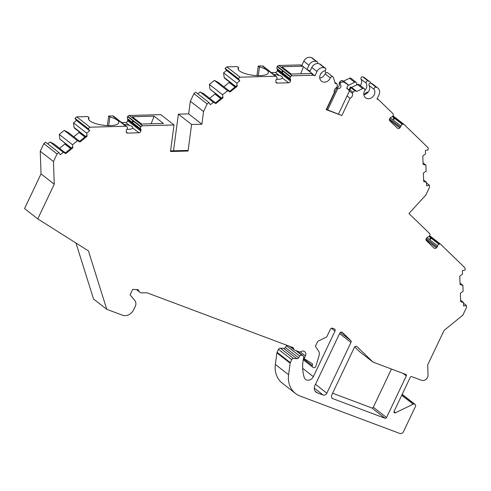 <?xml version="1.0" encoding="UTF-8"?>
<svg xmlns="http://www.w3.org/2000/svg" width="491" height="491" viewBox="0 0 491 491"><rect width="100%" height="100%" fill="white"/><g stroke="black" fill="none" stroke-linecap="round" stroke-linejoin="round"><path stroke-width="0.74" d="M391.45 369.036L373.326 407.211A1.221 1.031 128 0 1 371.828 407.941L332.61 393.223M354.723 346.892L359.786 351.795L373.007 362.113L405.854 374.443A1.221 1.031 -52 0 1 406.315 375.903L386.552 417.528A1.221 1.031 -52 0 1 385.048 418.258L332.898 398.686A3.063 2.584 -52 0 1 332.315 398.361A3.063 2.584 -52 0 1 331.75 395.028L354.349 347.444A1.835 1.547 -52 0 1 357.049 346.64L373.007 362.113M75.97 243.02L93.542 299.001L106.768 309.318L122.437 315.197A9.182 7.746 -52 0 0 133.681 309.735L135.246 306.452A6.119 5.162 128 0 0 134.773 300.424L130.084 294.839L132.687 289.359L138.333 289.733A4.898 4.131 -52 0 0 139.702 292.145L136.455 289.61M80.039 141.997L87.103 136.246L86.459 135.743L79.395 141.494L80.039 141.997L77.474 140.727L72.508 144.765L72.883 147.822L72.232 147.318L65.168 153.063L65.819 153.573L63.247 152.296L60.301 154.696L58.828 152.529L45.608 142.212L43.846 143.648L40.244 151.234L41.029 173.882L24.55 208.583L37.776 218.9L88.423 250.889L106.768 309.318M65.395 152.879L53.875 143.888L50.027 141.979L47.713 143.857M65.217 143.636A1.835 1.547 -52 0 1 64.824 144.053L59.571 148.331M79.622 141.304L68.102 132.318L64.247 130.41L59.282 134.448L59.847 139.033L71.109 148.227M79.444 132.061A1.835 1.547 -52 0 1 79.051 132.484L73.791 136.762M121.725 122.584L125.727 122.474A1.835 1.547 -52 0 0 127.605 120.7L127.734 119.749A1.835 1.547 -52 0 0 127.5 118.644L140.721 128.961A1.835 1.547 -52 0 1 140.96 130.066L140.831 131.017A1.835 1.547 -52 0 1 138.953 132.791L127.642 133.092A1.835 1.547 -52 0 1 126.224 131.404L126.353 130.453A1.835 1.547 -52 0 1 126.887 129.329A1.835 1.547 -52 0 0 127.304 127.322L127.175 127.04A1.835 1.547 -52 0 0 125.874 126.236L112.648 115.919L108.64 116.023L109.874 116.987A15.301 4.695 -172.4 0 1 118.822 122.572A15.301 4.695 -172.4 0 1 103.036 125.205A15.301 4.695 -172.4 0 1 88.484 118.534A15.301 4.695 -172.4 0 1 89.006 117.545L87.779 116.582L76.749 116.876L74.988 118.313L76.455 120.473L73.509 122.873L74.067 127.457L74.657 128.323L85.336 136.658M108.64 116.023L107.369 125.586M112.648 115.919A1.835 1.547 -52 0 1 113.55 116.201L126.77 126.518M127.5 118.644A1.835 1.547 -52 0 1 127.617 116.643L140.837 126.96L141.04 126.672A1.835 1.547 -52 0 1 142.568 125.788L129.342 115.471A1.835 1.547 -52 0 0 127.82 116.355L127.617 116.643M170.58 150.884L187.286 150.442L188.065 151.05L170.494 151.516L174.029 124.953L160.809 114.636L129.342 115.471M173.501 150.811L178.38 114.164L188.648 113.887L201.875 124.211L191.6 124.481L188.065 151.05M230.132 91.995L237.202 86.244L236.552 85.741L229.487 91.492L230.132 91.995L227.566 90.725L222.601 94.763L222.975 97.819L222.325 97.31L215.261 103.061L215.911 103.57L213.346 102.294L210.394 104.693L208.927 102.527L195.7 92.21L193.939 93.646L190.336 101.232L188.648 113.887M215.488 102.877L203.968 93.885L200.119 91.977L197.812 93.855M215.316 93.634A1.835 1.547 -52 0 1 214.917 94.051L209.663 98.329M229.714 91.301L218.194 82.316L214.346 80.401L209.375 84.446L209.939 89.031L221.202 98.225M229.536 82.058A1.835 1.547 -52 0 1 229.144 82.482L223.884 86.754M271.327 72.594L275.334 72.484A1.835 1.547 -52 0 0 277.212 70.71L277.335 69.759A1.835 1.547 -52 0 0 277.102 68.654L290.322 78.971A1.835 1.547 -52 0 1 290.562 80.076L290.433 81.027A1.835 1.547 -52 0 1 288.555 82.801L277.243 83.108A1.835 1.547 -52 0 1 275.825 81.414L275.954 80.463A1.835 1.547 -52 0 1 276.488 79.339A1.835 1.547 -52 0 0 276.906 77.332L276.777 77.05A1.835 1.547 -52 0 0 275.476 76.246L262.255 65.929L258.241 66.033L259.475 66.997A15.301 4.695 -172.4 0 1 268.424 72.582A15.301 4.695 -172.4 0 1 252.638 75.215A15.301 4.695 -172.4 0 1 238.086 68.544A15.301 4.695 -172.4 0 1 238.608 67.555L237.38 66.592L226.842 66.874L225.081 68.31L226.547 70.471L223.601 72.871L224.16 77.455L224.749 78.321L235.428 86.655M258.241 66.033L256.971 75.596M262.255 65.929A1.835 1.547 -52 0 1 263.151 66.211L276.378 76.528M277.102 68.654A1.835 1.547 -52 0 1 277.219 66.653L290.439 76.97A1.835 1.547 -52 0 0 290.322 78.971M317.702 63.517A1.528 1.289 128 0 0 317.364 61.983L312.178 57.932A1.528 1.289 128 0 0 311.889 57.772L311.288 57.545A6.119 5.162 128 0 0 303.788 61.185L301.762 65.456L300.308 64.91L278.943 65.481A1.835 1.547 -52 0 0 277.421 66.365L277.219 66.653M326.607 109.505L336.832 87.957A3.67 3.099 -52 0 0 339.158 83.059L339.698 81.929L341.576 80.401L343.479 81.88L340.601 82.629L339.698 81.929M343.534 81.132L348.72 85.182L354.649 82.304A1.835 1.547 -52 0 1 356.263 82.408L351.077 78.364A1.835 1.547 -52 0 0 349.463 78.259L343.534 81.132L341.576 80.401M360.333 85.581A6.119 5.162 128 0 0 361.02 79.149A1.528 1.289 -52 0 1 362.898 76.909L363.5 77.136A6.119 5.162 -52 0 1 364.666 77.787L369.852 81.837A6.119 5.162 128 0 0 368.686 81.181L368.084 80.96A1.528 1.289 -52 0 0 366.206 83.194A6.119 5.162 128 0 1 364.678 90.596M282.276 383.158A24.482 20.647 -52 0 1 275.371 364.439L288.598 374.756A24.482 20.647 -52 0 0 295.496 393.475L282.276 383.158M139.702 292.145A4.898 4.131 -52 0 0 142.132 292.906L146.87 292.746L292.765 347.493A1.835 1.547 -52 0 1 293.649 348.788A1.835 1.547 -52 0 0 294.532 350.089L299.387 351.912A1.835 1.547 128 0 0 300.873 351.703A3.86 3.253 -52 0 1 304.721 351.666A3.86 3.253 -52 0 1 305.433 355.865L304.586 357.644A1.289 1.086 -52 0 0 304.899 359.105L312.491 363.899A1.835 1.547 128 0 0 312.607 363.96L312.27 365.672A1.835 1.547 -52 0 0 313.117 367.391L313.534 367.544A1.835 1.547 -52 0 0 315.897 366.157L319.064 355.576A6.119 5.162 128 0 0 318.493 350.893L315.369 346.296L317.389 342.043A1.835 1.547 -52 0 1 318.371 341.042L326.049 337.317A1.835 1.547 128 0 0 327.031 336.317L330.351 329.332A1.835 1.547 -52 0 1 332.597 328.24L334.31 328.884A1.835 1.547 -52 0 1 335.003 331.075L313.35 376.671A5.511 4.646 -52 0 1 305.555 379.359A5.511 4.646 -52 0 1 304.144 377.241A42.846 36.138 -52 0 1 303.653 357.46L303.671 357.393A1.835 1.547 128 0 0 302.83 355.644L301.812 355.263A1.835 1.547 128 0 0 299.719 356.073L298.559 357.804A1.835 1.547 -52 0 1 296.871 358.706L293.557 358.491A1.835 1.547 128 0 0 291.709 359.67L290.31 362.622A1.835 1.547 128 0 0 290.132 363.217L276.906 352.894L275.371 364.439M276.906 352.894A1.835 1.547 -52 0 1 277.084 352.299L278.489 349.353A1.835 1.547 -52 0 1 280.33 348.168L283.651 348.389A1.835 1.547 128 0 0 285.332 347.487L298.559 357.804M286.916 345.296A1.835 1.547 -52 0 0 286.499 345.756L285.332 347.487M326.853 393.193A3.063 2.584 -52 0 1 323.103 395.01L317.229 392.806A6.119 5.162 -52 0 1 316.063 392.156A6.119 5.162 -52 0 1 314.934 385.49L339.729 333.266A1.835 1.547 -52 0 1 342.436 332.462L350.727 340.508A1.835 1.547 -52 0 1 350.961 342.417L326.853 393.193L315.486 384.324M425.973 239.663L436.395 247.789A1.835 1.547 128 0 1 434.044 248.065L426.397 240.651A1.835 1.547 128 0 1 426.519 238.215L427.201 237.472A1.835 1.547 128 0 1 428.25 236.852A1.835 1.547 128 0 0 429.785 235.385L429.877 235.048A1.835 1.547 128 0 0 429.521 233.464L408.96 213.53L425.881 194.97L429.484 187.384L429.41 185.26L426.636 185.837L426.513 182.284L423.696 181.535L423.402 173.028L426.127 171.132L425.918 165.148L423.107 164.405L422.806 155.893L425.531 154.002L425.409 150.449L428.183 149.872L428.109 147.754L404.167 124.536A1.835 1.547 128 0 0 402.614 124.266L402.295 124.389A1.835 1.547 128 0 0 400.969 126.052A1.835 1.547 128 0 1 400.435 127.175L399.76 127.918A1.835 1.547 128 0 1 397.409 128.194L389.762 120.78A1.835 1.547 128 0 1 389.885 118.343L390.56 117.601A1.835 1.547 128 0 1 391.615 116.981A1.835 1.547 128 0 0 393.144 115.514L393.242 115.176A1.835 1.547 128 0 0 392.886 113.593L378.444 99.587L376.99 99.041L379.021 94.769A6.119 5.162 -52 0 0 377.886 88.104L372.7 84.059A6.119 5.162 -52 0 0 371.534 83.409L376.72 87.453A6.119 5.162 -52 0 1 377.886 88.104M430.079 239.117C431.982 239.295 429.527 237.356 430.079 239.117M295.496 393.475A24.482 20.647 -52 0 0 300.154 396.077L399.76 433.455A3.063 2.584 128 0 0 403.504 431.632L415.472 406.438A1.835 1.547 128 0 0 414.778 404.246L414.41 404.105A1.835 1.547 128 0 0 413.14 404.197L395.365 412.827A1.221 1.031 -52 0 1 394.064 411.421L410.231 377.37A1.221 1.031 -52 0 1 411.734 376.646L421.523 380.322A4.898 4.131 -52 0 0 428.035 375.02L427.686 364.911L444.048 330.461L462.847 315.167L466.45 307.581L466.376 305.457L463.608 306.028L463.486 302.481L460.668 301.732L460.374 293.219L463.099 291.329L462.89 285.345L460.073 284.602L459.779 276.089L462.504 274.193L462.381 270.645L465.149 270.068L465.075 267.945L440.808 244.408A1.835 1.547 128 0 0 439.249 244.144L438.936 244.26A1.835 1.547 128 0 0 437.604 245.923A1.835 1.547 128 0 1 437.07 247.047L436.395 247.789M190.336 101.232L203.562 111.549L201.875 124.211M193.939 93.646L207.159 103.963L203.562 111.549M226.547 70.471L239.774 80.788L236.828 83.188L237.202 86.244M226.842 66.874L240.068 77.191L238.301 78.628L239.774 80.788M238.301 78.628L225.081 68.31M222.601 94.763L209.375 84.446M209.939 89.031L221.459 98.016M213.346 102.294L200.119 91.977M224.16 77.455L235.686 86.447M227.566 90.725L214.346 80.401M215.911 103.57L222.975 97.819M236.828 83.188L223.601 72.871M208.927 102.527L207.159 103.963M238.608 67.555L238.331 69.636M259.475 66.997L258.327 75.632M429.41 185.26L426.538 183.026M425.918 165.148L423.052 162.914M426.513 182.284L423.647 180.044M393.444 119.245C395.347 119.423 392.886 117.478 393.444 119.245M377.192 98.611L378.444 99.587M363.806 94.413L364.408 94.057A9.182 7.746 128 0 0 366.912 92.007L367.716 92.633M366.912 92.007L367.943 92.394M350.439 86.981L351.574 87.404L356.761 91.449L354.803 90.718L352.925 92.247L349.948 89.927L350.832 87.619A21.426 2.94 25.4 0 0 350.439 86.981L348.88 90.264A21.426 2.94 25.4 0 0 346.658 88.276L346.99 88.405A1.528 1.289 -52 0 1 347.284 88.564L349.04 89.933M351.574 87.404L357.497 84.532A1.835 1.547 -52 0 1 359.117 84.63L364.304 88.681A1.835 1.547 -52 0 1 364.592 90.774A6.119 5.162 128 0 0 365.562 97.764A6.119 5.162 128 0 0 372.687 96.893A6.119 5.162 128 0 0 374.24 89.466A1.528 1.289 -52 0 1 376.118 87.232L376.72 87.453M363.831 94.634A6.119 5.162 128 0 0 368.796 91.191A6.119 5.162 128 0 0 369.054 85.422A1.528 1.289 -52 0 1 370.938 83.182L371.534 83.409M371.012 83.212A6.119 5.162 128 0 0 369.852 81.837M356.263 82.408A1.835 1.547 -52 0 1 356.552 84.501A6.119 5.162 128 0 0 356.251 85.133M356.761 91.449L362.683 88.576A1.835 1.547 -52 0 1 364.304 88.681M300.308 64.91L303.444 66.77L300.744 73.791M301.996 66.23L281.895 66.764L291.231 74.049L311.331 73.509L314.983 75.774L313.534 75.233L292.17 75.798L278.943 65.481M301.762 65.456L312.779 74.055M317.364 61.983A1.528 1.289 128 0 0 317.076 61.817L316.474 61.59A6.119 5.162 128 0 0 308.974 65.229L306.949 69.501L310.085 71.127M334.887 82.316L337.176 84.102L335.212 83.366L333.401 77.584A1.835 1.547 128 0 0 330.296 77.909A6.119 5.162 128 0 1 321.488 81.23A6.119 5.162 128 0 1 319.985 75.528A6.119 5.162 128 0 1 324.619 70.845A1.528 1.289 128 0 0 325.116 68.089L324.514 67.862A6.119 5.162 128 0 0 317.014 71.502L314.983 75.774M325.404 68.255L320.218 64.204A1.528 1.289 128 0 0 319.929 64.045L319.328 63.818A6.119 5.162 128 0 0 311.828 67.457L309.796 71.729M332.941 76.909L327.755 72.864A1.835 1.547 128 0 0 325.11 73.859A6.119 5.162 -52 0 1 319.758 78.1M321.826 72.502A6.119 5.162 -52 0 1 320.641 74.031M325.864 72.92L325.361 71.312A1.835 1.547 128 0 0 324.968 70.698M326.319 109.395L341.859 115.545L326.19 109.665L334.389 92.394A3.67 3.099 -52 0 1 336.716 87.496L337.249 86.367L337.176 84.102M350.832 87.619L354.803 90.718M346.658 88.276L348.217 84.992A21.426 2.94 25.4 0 0 343.479 81.88M348.217 84.992L348.72 85.182M311.331 73.509L313.534 75.233M350.058 98.274L347.082 95.954L349.408 91.056L352.385 93.376A3.67 3.099 -52 0 1 350.058 98.274L341.859 115.545M339.158 83.059L340.06 83.758C341.724 86.79 340.95 88.423 337.734 88.662L336.832 87.957M337.734 88.662L327.65 109.898M340.06 83.758L340.601 82.629M349.948 89.927L349.408 91.056M347.082 95.954L338.526 113.98M352.925 92.247L352.385 93.376M276.537 79.284A7.347 2.252 7.6 0 0 282.374 77.977L282.405 77.842M288.555 82.801L282.374 77.977C282.595 76.774 281.533 75.945 279.183 75.491A7.347 2.252 7.6 0 0 273.757 74.491M282.307 72.245C283.632 72.245 281.159 70.293 282.307 72.245M277.421 66.365L290.647 76.682L290.439 76.97M290.647 76.682A1.835 1.547 -52 0 1 292.17 75.798M275.476 76.246L240.068 77.191M191.6 124.481L178.38 114.164M466.376 305.457L463.51 303.217M462.89 285.345L460.024 283.111M463.486 302.481L460.613 300.24M290.132 363.217L288.598 374.756M109.874 116.987L108.726 125.622M89.006 117.545L88.73 119.626M126.936 129.274A7.347 2.252 7.6 0 0 132.773 127.967L132.147 126.396L129.581 125.475A7.347 2.252 7.6 0 0 124.155 124.481M132.705 122.234C134.031 122.234 131.557 120.283 132.705 122.234M140.721 128.961A1.835 1.547 -52 0 1 140.837 126.96M154.07 116.171L163.405 123.456L141.629 124.039L132.294 116.754L154.07 116.171L151.136 123.781M174.029 124.953L142.568 125.788M76.749 116.876L89.97 127.194L88.208 128.63L89.681 130.796L86.729 133.19L87.103 136.246M125.874 126.236L89.97 127.194M76.455 120.473L89.681 130.796M88.208 128.63L74.988 118.313M72.508 144.765L59.282 134.448M59.847 139.033L71.367 148.024M63.247 152.296L50.027 141.979M74.067 127.457L85.587 136.449M77.474 140.727L64.247 130.41M65.819 153.573L72.883 147.822M86.729 133.19L73.509 122.873M43.846 143.648L57.066 153.965L53.464 161.551L54.249 184.199L37.776 218.9M58.828 152.529L57.066 153.965M40.244 151.234L53.464 161.551M41.029 173.882L54.249 184.199M314.283 388.129L323.103 395.01M339.594 333.549L350.961 342.417M340.404 332.456L350.727 340.508M315.148 391.186L317.229 392.806M403.129 373.418L406.315 375.903M373.326 407.211L386.552 417.528M371.828 407.941L385.048 418.258M331.861 397.876L332.898 398.686M303.714 356.963L304.586 357.644M300.388 351.93L305.433 355.865M302.702 368.367L313.35 376.671M302.83 355.644L296.81 350.942M295.791 350.562L301.812 355.263M286.499 345.756L299.719 356.073M283.651 348.389L296.871 358.706M293.557 358.491L280.33 348.168M429.226 236.318L439.249 244.144M428.999 236.509L438.936 244.26M427.023 237.669L437.604 245.923M426.243 238.595L437.07 247.047M214.917 94.051L220.747 98.599M229.144 82.482L234.968 87.024M392.585 116.447L402.614 124.266M392.364 116.637L402.295 124.389M390.382 117.791L400.969 126.052M389.602 118.724L400.435 127.175M389.332 119.786L399.76 127.918M364.408 94.057L364.868 94.419M346.99 88.405L349.015 89.982M363.5 77.136L368.686 81.181M370.938 83.182L376.118 87.232M362.898 76.909L368.084 80.96M369.054 85.422L374.24 89.466M361.02 79.149L366.206 83.194M357.497 84.532L362.683 88.576M349.463 78.259L354.649 82.304M311.828 67.457L317.014 71.502M319.328 63.818L324.514 67.862M311.288 57.545L316.474 61.59M303.788 61.185L308.974 65.229M319.929 64.045L325.116 68.089M311.889 57.772L317.076 61.817M325.11 73.859L330.296 77.909M275.85 82.015L277.243 83.108M275.334 72.484L279.183 75.491M277.212 70.71L290.433 81.027M277.335 69.759L290.562 80.076M393.96 411.728L395.365 412.827M401.724 395.292L413.14 404.197M402.098 394.5L414.41 404.105M414.778 404.246L402.154 394.39M290.31 362.622L277.084 352.299M291.709 359.67L278.489 349.353M331.425 328.289L335.003 331.075M132.773 127.967L138.953 132.791M126.248 132.005L127.642 133.092M125.727 122.474L129.581 125.475M127.82 116.355L141.04 126.672M127.734 119.749L140.96 130.066M127.605 120.7L140.831 131.017M64.824 144.053L70.655 148.601M79.051 132.484L84.875 137.032M291.255 346.928L293.649 348.788M312.27 365.672L303.395 358.749M303.18 355.84L297 351.016M429.662 235.705L440.697 244.315M393.027 115.833L404.062 124.444M415.128 404.443L402.178 394.334M294.183 349.893L289.561 346.29M312.767 367.194L303.223 359.75"/></g></svg>
